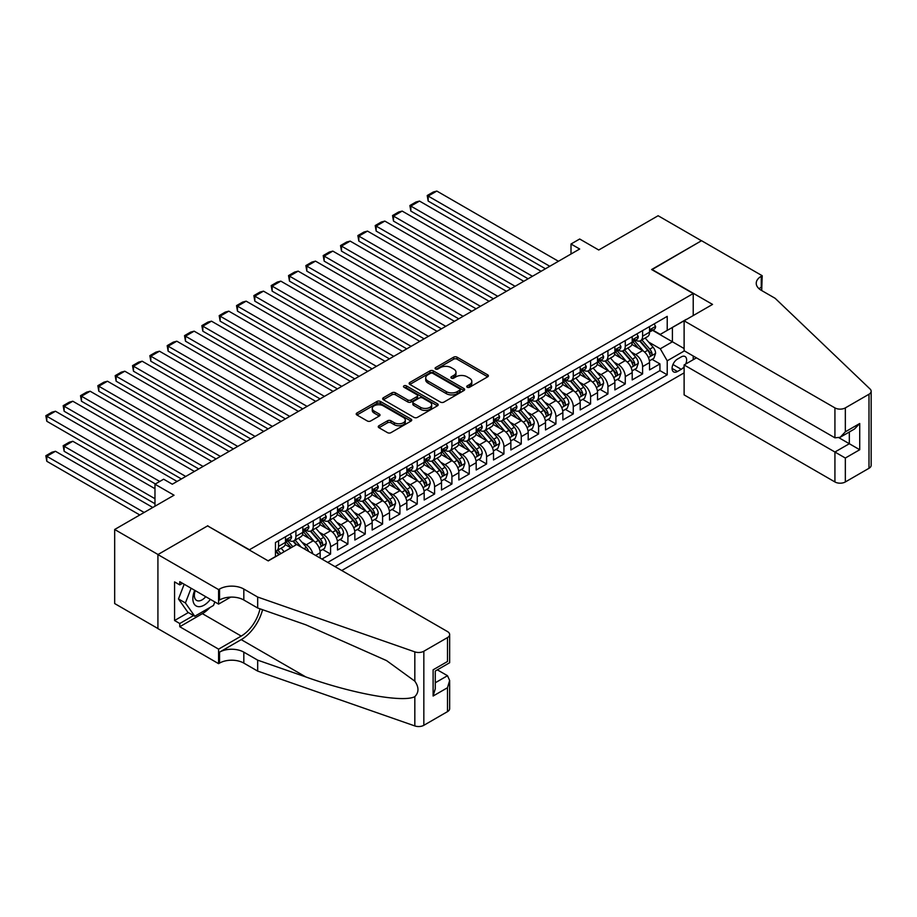 <?xml version="1.0" encoding="UTF-8"?>
<svg xmlns="http://www.w3.org/2000/svg" width="917" height="917" viewBox="0 0 917 917"><rect width="100%" height="100%" fill="white"/><g stroke="black" fill="none" stroke-linecap="round" stroke-linejoin="round"><path stroke-width="1.38" d="M467.223 387.249A1.685 0.974 0 0 0 469.607 387.249L487.684 376.818A2.407 1.387 0 0 0 488.383 375.832A2.407 1.387 0 0 0 487.684 374.847L457.056 357.172A2.407 1.387 0 0 0 453.651 357.172L435.575 367.602A1.685 0.974 0 0 0 435.082 368.29A1.685 0.974 0 0 0 435.575 368.978A1.685 0.974 0 0 0 437.959 368.978L440.298 367.637A7.703 4.447 0 0 1 451.187 367.637L453.743 369.104A7.703 4.447 0 0 1 455.99 372.245A7.703 4.447 0 0 1 453.743 375.397L451.393 376.738A1.685 0.974 0 0 0 450.9 377.426A1.685 0.974 0 0 0 451.393 378.113A1.685 0.974 0 0 0 453.777 378.113L456.116 376.772A7.703 4.447 0 0 1 467.005 376.772L469.561 378.24A7.703 4.447 0 0 1 471.819 381.38A7.703 4.447 0 0 1 469.561 384.532L467.223 385.874A1.685 0.974 0 0 0 466.73 386.561A1.685 0.974 0 0 0 467.223 387.249L467.223 385.874M378.95 425.74A2.407 1.387 0 0 0 378.251 426.726A2.407 1.387 0 0 0 378.95 427.7L387.547 432.664A2.407 1.387 0 0 0 390.951 432.664L411.034 421.075A2.407 1.387 0 0 0 411.733 420.089A2.407 1.387 0 0 0 411.034 419.103L380.406 401.428A2.407 1.387 0 0 0 377.002 401.428L356.919 413.017A2.407 1.387 0 0 0 356.22 414.003A2.407 1.387 0 0 0 356.919 414.977L367.304 420.972A2.407 1.387 0 0 0 370.709 420.972L379.294 416.009A2.407 1.387 0 0 0 380.005 415.034A2.407 1.387 0 0 0 379.294 414.048L374.147 411.08A6.442 3.714 0 0 1 372.268 408.455A6.442 3.714 0 0 1 376.234 405.016A6.442 3.714 0 0 1 383.249 405.818L403.411 417.464A6.442 3.714 0 0 1 405.303 420.089A6.442 3.714 0 0 1 401.325 423.528A6.442 3.714 0 0 1 394.31 422.714L390.951 420.777A2.407 1.387 0 0 0 387.547 420.777L378.95 425.74L378.95 427.7M207.85 526.037L249.447 549.753L693.218 293.543L651.62 269.529L701.459 240.758L658.119 215.736L598.744 250.009L579.682 239.005L571.004 244.014L579.682 249.011L172.304 484.21L163.639 479.201L154.973 484.21L154.973 506.218M207.85 525.739L158.011 554.51L114.671 529.487L174.047 495.214L154.973 484.21M440.469 402.116A2.407 1.387 0 0 0 443.874 402.116L463.945 390.516A2.407 1.387 0 0 0 464.655 389.542A2.407 1.387 0 0 0 463.945 388.556L433.317 370.869A2.407 1.387 0 0 0 429.913 370.869L409.842 382.469A2.407 1.387 0 0 0 409.131 383.444A2.407 1.387 0 0 0 409.842 384.429L440.469 402.116M404.638 387.616A1.685 0.974 0 0 1 406.346 387.857L406.346 385.851L437.489 403.835A2.407 1.387 0 0 1 438.188 404.81A2.407 1.387 0 0 1 437.489 405.795L417.407 417.384A2.407 1.387 0 0 1 414.003 417.384L383.375 399.709L383.375 397.737A2.407 1.387 0 0 0 382.676 398.723A2.407 1.387 0 0 0 383.375 399.709M383.375 397.737L391.972 392.785A2.407 1.387 0 0 1 395.376 392.785L407.801 399.95A2.407 1.387 0 0 0 411.194 399.95L416.903 396.66A2.407 1.387 0 0 0 417.602 395.674A2.407 1.387 0 0 0 416.903 394.7L403.973 387.226A1.685 0.974 0 0 1 403.48 386.538A1.685 0.974 0 0 1 404.512 385.644A1.685 0.974 0 0 1 406.346 385.851M157.919 628.523L114.671 603.558L114.671 529.487M321.913 559.072L330.578 554.063L322.692 549.512M319.288 532.238L323.644 534.749A9.8 5.662 60 0 1 330.578 546.761L337.513 542.749L337.513 550.062L347.91 544.056L340.024 539.505M336.619 522.231L340.975 524.742A9.8 5.662 60 0 1 347.91 536.743L354.845 532.743L354.845 540.056L365.241 534.049L357.355 529.487M353.962 512.213L358.306 514.735A9.8 5.662 60 0 1 365.241 526.736L372.176 522.736L372.176 530.037L382.584 524.043L374.698 519.481M371.293 502.207L375.649 504.717A9.8 5.662 60 0 1 382.584 516.73L389.519 512.729L389.519 520.031L399.915 514.024L392.029 509.474M388.625 492.2L392.98 494.71A9.8 5.662 60 0 1 399.915 506.723L406.85 502.722L406.85 510.024L417.246 504.018L409.36 499.467M405.967 482.193L410.312 484.703A9.8 5.662 60 0 1 417.246 496.716L424.181 492.716L424.181 500.017L434.589 494.011L426.692 489.46M423.299 472.186L427.654 474.697A9.8 5.662 60 0 1 434.589 486.709L441.513 482.709L441.513 490.01L451.921 484.004L444.034 479.453M440.63 462.179L444.986 464.69A9.8 5.662 60 0 1 451.921 476.702L458.855 472.691L458.855 480.004L469.252 473.997L461.366 469.447M457.973 452.173L462.317 454.683A9.8 5.662 60 0 1 469.252 466.696L476.187 462.684L476.187 469.997L486.583 463.991L478.697 459.44M475.304 442.166L479.66 444.676A9.8 5.662 60 0 1 486.583 456.677L493.518 452.677L493.518 459.99L503.926 453.984L496.04 449.422M492.635 432.148L496.991 434.669A9.8 5.662 60 0 1 503.926 446.671L510.861 442.67L510.861 449.972L521.257 443.977L513.371 439.415M509.967 422.141L514.322 424.651A9.8 5.662 60 0 1 521.257 436.664L528.192 432.664L528.192 439.965L538.588 433.97L530.702 429.408M527.309 412.134L531.665 414.644A9.8 5.662 60 0 1 538.588 426.657L545.523 422.657L545.523 429.958L555.931 423.952L548.045 419.401M544.641 402.127L548.996 404.638A9.8 5.662 60 0 1 555.931 416.65L562.866 412.65L562.866 419.952L573.263 413.945L565.376 409.395M561.972 392.121L566.328 394.631A9.8 5.662 60 0 1 573.263 406.644L580.197 402.643L580.197 409.945L590.594 403.938L582.708 399.388M579.315 382.114L583.659 384.624A9.8 5.662 60 0 1 590.594 396.637L597.529 392.625L597.529 399.938L607.937 393.932L600.05 389.381M596.646 372.107L601.002 374.617A9.8 5.662 60 0 1 607.937 386.63L614.871 382.618L614.871 389.931L625.268 383.925L617.382 379.374M613.977 362.1L618.333 364.611A9.8 5.662 60 0 1 625.268 376.612L632.203 372.611L632.203 379.925L642.599 373.918L642.599 366.605A9.8 5.662 -120 0 0 635.664 354.604L631.32 352.082M634.713 369.356L642.599 373.918M290.872 547.862L285.187 544.572M320.171 558.063L320.171 552.756A9.8 5.662 -120 0 0 313.236 540.755L302.518 534.565M312.835 553.822A9.8 5.662 60 0 0 306.301 544.755L301.957 542.245M337.513 542.749A9.8 5.662 -120 0 0 330.578 530.748L319.85 524.558M354.845 532.743A9.8 5.662 -120 0 0 347.91 520.73L337.192 514.552M372.176 522.736A9.8 5.662 -120 0 0 365.241 510.723L354.524 504.533M389.519 512.729A9.8 5.662 -120 0 0 382.584 500.716L371.855 494.527M406.85 502.722A9.8 5.662 -120 0 0 399.915 490.71L389.198 484.52M424.181 492.716A9.8 5.662 -120 0 0 417.246 480.703L406.529 474.513M441.513 482.709A9.8 5.662 -120 0 0 434.589 470.696L423.86 464.506M458.855 472.691A9.8 5.662 -120 0 0 451.921 460.689L441.203 454.5M476.187 462.684A9.8 5.662 -120 0 0 469.252 450.683L458.534 444.493M493.518 452.677A9.8 5.662 -120 0 0 486.583 440.664L475.866 434.486M510.861 442.67A9.8 5.662 -120 0 0 503.926 430.658L493.208 424.468M528.192 432.664A9.8 5.662 -120 0 0 521.257 420.651L510.54 414.461M545.523 422.657A9.8 5.662 -120 0 0 538.588 410.644L527.871 404.454M562.866 412.65A9.8 5.662 -120 0 0 555.931 400.637L545.202 394.448M580.197 402.643A9.8 5.662 -120 0 0 573.263 390.631L562.545 384.441M597.529 392.625A9.8 5.662 -120 0 0 590.594 380.624L579.876 374.434M614.871 382.618A9.8 5.662 -120 0 0 607.937 370.617L597.208 364.427M632.203 372.611A9.8 5.662 -120 0 0 625.268 360.599L614.55 354.421M685.698 364.049A7.6 4.39 120 0 0 685.056 356.53A7.6 4.39 120 0 0 681.262 356.896L677.445 359.109A7.6 4.39 120 0 0 672.482 365.803A7.6 4.39 120 0 0 673.651 371.889A7.6 4.39 120 0 0 677.445 371.511L681.262 369.31A7.6 4.39 120 0 0 684.116 366.708M341.754 570.523L684.116 372.864M693.218 293.543L693.218 315.563M693.218 356.002L693.218 359.705M334.992 566.626L667.221 374.812L667.221 360.805L660.286 348.792L648.651 342.075M268.085 560.814L275.455 556.562L275.455 542.555L667.221 316.365L667.221 330.384L686.283 319.575M684.38 350.902L667.221 360.805M288.878 540.296L288.97 540.354A9.8 5.662 60 0 0 293.876 540.835L300.81 536.835A9.8 5.662 -120 0 0 302.839 532.341L302.839 526.736M306.221 530.29L306.301 530.347A9.8 5.662 60 0 0 311.207 530.828L318.142 526.828A9.8 5.662 -120 0 0 320.171 522.335L320.171 516.73M323.552 520.283L323.644 520.34A9.8 5.662 60 0 0 328.55 520.822L335.473 516.821A9.8 5.662 -120 0 0 337.513 512.328L337.513 506.723M340.883 510.276L340.975 510.322A9.8 5.662 60 0 0 345.881 510.815L352.816 506.814A9.8 5.662 -120 0 0 354.845 502.321L354.845 496.716M358.215 500.269L358.306 500.315A9.8 5.662 60 0 0 363.212 500.808L370.147 496.796A9.8 5.662 -120 0 0 372.176 492.314L372.176 486.709M375.557 490.263L375.649 490.308A9.8 5.662 60 0 0 380.544 490.801L387.478 486.789A9.8 5.662 -120 0 0 389.519 482.308L389.519 476.702M392.889 480.244L392.98 480.302A9.8 5.662 60 0 0 397.886 480.783L404.821 476.783A9.8 5.662 -120 0 0 406.85 472.301L406.85 466.696M410.22 470.238L410.312 470.295A9.8 5.662 60 0 0 415.218 470.776L422.152 466.776A9.8 5.662 -120 0 0 424.181 462.283L424.181 456.677M427.563 460.231L427.654 460.288A9.8 5.662 60 0 0 432.549 460.77L439.484 456.769A9.8 5.662 -120 0 0 441.513 452.276L441.513 446.671M444.894 450.224L444.986 450.281A9.8 5.662 60 0 0 449.892 450.763L456.826 446.762A9.8 5.662 -120 0 0 458.855 442.269L458.855 436.664M462.225 440.217L462.317 440.275A9.8 5.662 60 0 0 467.223 440.756L474.158 436.756A9.8 5.662 -120 0 0 476.187 432.262L476.187 426.657M479.568 430.211L479.66 430.256A9.8 5.662 60 0 0 484.554 430.749L491.489 426.749A9.8 5.662 -120 0 0 493.518 422.256L493.518 416.65M496.899 420.204L496.991 420.25A9.8 5.662 60 0 0 501.897 420.743L508.832 416.731A9.8 5.662 -120 0 0 510.861 412.249L510.861 406.644M514.231 410.197L514.322 410.243A9.8 5.662 60 0 0 519.228 410.736L526.163 406.724A9.8 5.662 -120 0 0 528.192 402.242L528.192 396.637M531.573 400.179L531.665 400.236A9.8 5.662 60 0 0 536.56 400.718L543.494 396.717A9.8 5.662 -120 0 0 545.523 392.235L545.523 386.63M548.905 390.172L548.996 390.229A9.8 5.662 60 0 0 553.902 390.711L560.826 386.71A9.8 5.662 -120 0 0 562.866 382.217L562.866 376.612M566.236 380.165L566.328 380.223A9.8 5.662 60 0 0 571.234 380.704L578.168 376.704A9.8 5.662 -120 0 0 580.197 372.21L580.197 366.605M583.579 370.159L583.659 370.216A9.8 5.662 60 0 0 588.565 370.697L595.5 366.697A9.8 5.662 -120 0 0 597.529 362.204L597.529 356.598M600.91 360.152L601.002 360.209A9.8 5.662 60 0 0 605.896 360.69L612.831 356.69A9.8 5.662 -120 0 0 614.871 352.197L614.871 346.592M618.241 350.145L618.333 350.191A9.8 5.662 60 0 0 623.239 350.684L630.174 346.683A9.8 5.662 -120 0 0 632.203 342.19L632.203 336.585M327.713 562.419L659.942 370.617L659.942 363.911L649.534 369.918L649.534 362.605A9.8 5.662 -120 0 0 642.599 350.592L631.882 344.402M635.573 340.138L635.664 340.184A9.8 5.662 -120 0 0 640.57 340.677A9.8 5.662 -120 0 0 642.599 336.184L642.599 330.578M640.57 340.677L647.505 336.665A9.8 5.662 -120 0 0 649.534 332.183L649.534 326.578M278.573 540.755L278.573 546.36A9.8 5.662 60 0 1 276.544 550.842A9.8 5.662 60 0 1 275.455 551.243M276.544 550.842L283.479 546.841A9.8 5.662 -120 0 0 285.508 542.348L285.508 536.743M295.904 530.748L295.904 536.353A9.8 5.662 60 0 1 293.876 540.835M313.236 520.73L313.236 526.335A9.8 5.662 60 0 1 311.207 530.828M330.578 510.723L330.578 516.328A9.8 5.662 60 0 1 328.55 520.822M347.91 500.716L347.91 506.322A9.8 5.662 60 0 1 345.881 510.815M365.241 490.71L365.241 496.315A9.8 5.662 60 0 1 363.212 500.808M382.584 480.703L382.584 486.308A9.8 5.662 60 0 1 380.544 490.801M399.915 470.696L399.915 476.301A9.8 5.662 60 0 1 397.886 480.783M417.246 460.689L417.246 466.295A9.8 5.662 60 0 1 415.218 470.776M434.589 450.683L434.589 456.288A9.8 5.662 60 0 1 432.549 460.77M451.921 440.664L451.921 446.27A9.8 5.662 60 0 1 449.892 450.763M469.252 430.658L469.252 436.263A9.8 5.662 60 0 1 467.223 440.756M486.583 420.651L486.583 426.256A9.8 5.662 60 0 1 484.554 430.749M503.926 410.644L503.926 416.249A9.8 5.662 60 0 1 501.897 420.743M521.257 400.637L521.257 406.242A9.8 5.662 60 0 1 519.228 410.736M538.588 390.631L538.588 396.236A9.8 5.662 60 0 1 536.56 400.718M555.931 380.624L555.931 386.229A9.8 5.662 60 0 1 553.902 390.711M573.263 370.617L573.263 376.222A9.8 5.662 60 0 1 571.234 380.704M590.594 360.599L590.594 366.204A9.8 5.662 60 0 1 588.565 370.697M607.937 350.592L607.937 356.197A9.8 5.662 60 0 1 605.896 360.69M625.268 340.585L625.268 346.19A9.8 5.662 60 0 1 623.239 350.684M625.268 376.612L625.268 383.925M607.937 386.63L607.937 393.932M590.594 396.637L590.594 403.938M573.263 406.644L573.263 413.945M555.931 416.65L555.931 423.952M538.588 426.657L538.588 433.97M521.257 436.664L521.257 443.977M503.926 446.671L503.926 453.984M486.583 456.677L486.583 463.991M469.252 466.696L469.252 473.997M451.921 476.702L451.921 484.004M434.589 486.709L434.589 494.011M417.246 496.716L417.246 504.018M399.915 506.723L399.915 514.024M382.584 516.73L382.584 524.043M365.241 526.736L365.241 534.049M347.91 536.743L347.91 544.056M330.578 546.761L330.578 554.063M660.286 348.792L672.413 341.789L672.413 327.38L686.283 319.368M652.56 330.326L684.116 348.54M652.915 330.131L660.286 334.384L667.221 330.384M571.004 244.014L571.004 254.02M652.044 359.349L659.942 363.911M659.942 370.617L667.221 374.812M467.899 387.49L469.561 386.527A7.703 4.447 0 0 0 471.819 383.386L471.819 381.38M455.99 372.245L455.99 374.251A7.703 4.447 0 0 1 453.743 377.391L452.07 378.354M487.684 374.847L487.684 376.818L457.056 359.166A2.407 1.387 0 0 0 453.651 359.166L436.251 369.219M463.91 390.539L433.317 372.875A2.407 1.387 0 0 0 429.913 372.875L409.865 384.452L409.842 382.469M459.692 390.229A1.685 0.974 0 0 0 460.185 389.542A1.685 0.974 0 0 0 459.692 388.854L432.813 373.334A1.685 0.974 0 0 0 430.428 373.334L427.964 374.755A7.703 4.447 0 0 0 425.706 377.896A7.703 4.447 0 0 0 427.964 381.036L446.338 391.651A7.703 4.447 0 0 0 457.228 391.651L459.692 390.229L459.692 392.224A1.685 0.974 0 0 0 460.185 391.536L460.185 389.542M425.706 377.896L425.706 379.902A7.703 4.447 0 0 0 427.964 383.042L427.964 381.036M459.692 392.224L457.228 393.657A7.703 4.447 0 0 1 446.338 393.657L427.964 383.042M383.409 399.72L391.972 394.78L391.972 392.785M417.602 395.674L417.602 397.68A2.407 1.387 0 0 1 416.903 398.666L411.194 401.955A2.407 1.387 0 0 1 407.801 401.955L395.376 394.78A2.407 1.387 0 0 0 391.972 394.78M406.346 387.857L437.455 405.818M420.685 407.389A6.442 3.714 0 0 0 427.7 408.203A6.442 3.714 0 0 0 431.678 404.764A6.442 3.714 0 0 0 429.786 402.139L422.68 398.035A2.407 1.387 0 0 0 419.287 398.035L413.578 401.325A2.407 1.387 0 0 0 412.879 402.311A2.407 1.387 0 0 0 413.578 403.297L420.685 407.389L420.685 409.395A6.442 3.714 0 0 0 427.7 410.197A6.442 3.714 0 0 0 431.678 406.77L431.678 404.764M412.879 402.311L412.879 404.305A2.407 1.387 0 0 0 413.578 405.291L413.578 403.297M420.685 409.395L413.578 405.291M405.303 420.089L405.303 422.095A6.442 3.714 0 0 1 401.325 425.522A6.442 3.714 0 0 1 394.31 424.72L390.951 422.783A2.407 1.387 0 0 0 387.547 422.783L378.985 427.723M372.268 408.455L372.268 410.449A6.442 3.714 0 0 0 374.147 413.074L374.147 411.08M379.26 416.031L374.147 413.074M410.999 421.086L380.406 403.423A2.407 1.387 0 0 0 377.002 403.423L356.954 415L356.919 413.017M649.385 360.885L653.867 358.306L655.598 353.297A6.499 3.748 -120 0 0 653.076 347.199L645.155 338.029M643.562 351.234L634.518 340.746M428.17 241.102L510.769 288.798L393.496 221.089L392.545 215.541L398.62 212.033L402.173 211.082L393.496 216.091L393.496 221.089M638.415 348.173L633.166 342.098A15.566 8.987 -120 0 0 632.673 341.548M639.688 341.021L647.7 350.305A6.499 3.748 60 0 1 650.015 354.776C650.99 356.083 651.689 355.681 652.09 353.572A6.499 3.748 -120 0 0 649.775 349.102L641.854 339.932M640.158 340.872L648.766 350.844A3.313 1.914 60 0 1 649.603 352.139L652.09 353.572M650.015 354.776L650.485 355.544M549.776 266.274L428.17 196.066L428.17 201.075L545.443 268.784M654.13 323.919L655.598 326.475A6.499 3.748 60 0 1 654.257 329.352L650.967 331.255A6.499 3.748 -120 0 0 652.09 329.753L651.964 329.18M558.442 261.276L436.836 191.068L428.17 196.066L427.219 195.516L433.282 192.02L436.836 191.068M649.752 331.553L649.775 331.553A6.499 3.748 -120 0 0 650.967 331.255M651.253 329.272L652.09 329.753C651.689 328.779 650.99 329.18 650.015 330.957A6.499 3.748 60 0 1 649.534 331.885M428.17 201.075L427.219 195.516M194.748 590.33A15.933 9.204 120 0 0 198.485 606.664A15.933 9.204 120 0 0 210.371 599.351M195.275 590.64A10.912 6.293 120 0 0 196.616 600.406A10.912 6.293 120 0 0 198.21 600.899A10.912 6.293 120 0 0 205.729 596.68M214.842 601.942L213.478 605.461L194.759 616.258L187.825 612.258L178.471 598.95L184.179 584.232M194.759 616.258L185.406 602.95L191.114 588.233M178.471 598.95L185.406 602.95M696.427 357.848L684.116 364.955L684.116 394.883L834.928 481.952L834.928 452.024L849.325 443.725L849.325 431.999M684.116 364.955L845.336 458.03L845.336 481.952L868.995 468.289L868.995 394.23A7.359 4.241 0 0 0 871.15 391.227A7.359 4.241 0 0 0 870.095 389.037L775.129 298.3L761.259 290.299A17.159 9.904 180 0 1 756.238 283.296A17.159 9.904 180 0 1 761.259 276.281L762.21 275.73L701.539 240.701L651.872 269.678M651.872 269.38L712.543 304.41L684.116 320.824L834.928 407.893A7.359 4.241 0 0 0 845.336 407.893L868.995 394.23M762.21 275.73L761.695 290.551M684.116 320.824L684.116 350.741L834.928 437.822L834.928 407.893M871.15 391.227L871.15 465.286A7.359 4.241 180 0 1 868.995 468.289M845.336 481.952A7.359 4.241 180 0 1 834.928 481.952M759.093 288.775A17.159 9.904 180 0 1 761.259 287.239L761.259 276.281M839.089 437.822L859.722 449.731L845.336 458.03M845.336 407.893L845.336 431.815L840.132 437.306L834.928 437.822M845.336 431.815L859.722 423.505L854.518 428.996L840.132 437.306M296.684 544.503L447.496 631.572A7.359 4.241 -0 0 1 449.651 634.575A7.359 4.241 -0 0 1 447.496 637.579L423.837 651.242L423.837 725.301A7.359 4.241 180 0 1 414.828 725.932L257.677 671.106L243.819 663.106A17.159 9.904 -0 0 0 219.541 663.106L218.59 663.656L157.919 628.626L157.919 554.567L207.586 525.888L268.257 560.917L296.684 544.503M257.677 671.106L257.677 660.148L305.865 676.964C351.922 693.561 403.377 702.858 414.828 696.645C419.012 692.369 419.012 687.211 414.828 681.159L386.561 660.607L305.865 624.821L257.677 608.005L243.819 600.005A17.159 9.904 -0 0 0 219.541 600.005L219.541 589.035L218.59 589.597L157.919 554.567M257.677 608.005L257.677 597.047L243.819 589.035A17.159 9.904 -0 0 0 219.541 589.035M305.865 676.964L241.217 639.63L219.541 652.147A17.159 9.904 -0 0 1 243.819 652.147L257.677 660.148M447.496 711.638L447.496 687.727L449.651 680.471L449.651 708.635A7.359 4.241 180 0 1 447.496 711.638L423.837 725.301M414.828 681.159L414.828 651.872L257.677 597.047M210.027 607.444A27.579 15.921 -60 0 1 202.382 613.656L179.766 626.724L179.766 623.514L193.544 615.559M182.54 583.281L179.766 584.886L174.562 581.882L174.562 620.522L179.766 623.514M179.766 584.886L179.766 581.687L218.59 604.108L218.59 589.597M218.59 663.656L218.59 649.144L241.217 636.077A27.579 15.921 120 0 0 259.992 608.808M179.766 626.724L218.59 649.144M437.34 669.846L447.496 675.714L449.651 680.471M241.217 639.63A31.935 18.432 120 0 0 262.571 609.713M230.694 597.116L218.59 604.108M414.828 651.872A7.359 4.241 -0 0 0 423.837 651.242M174.562 620.522L188.34 612.556M447.496 687.727L433.111 696.026L435.266 688.782L435.266 671.049L449.651 662.739L449.651 634.575M433.111 696.026L433.111 669.811C435.919 671.427 435.919 671.427 433.111 669.811L447.496 661.501C450.304 663.117 450.304 663.117 447.496 661.501L447.496 637.579M632.054 370.892L636.536 368.313L638.266 363.304A6.499 3.748 -120 0 0 635.733 357.206L627.813 348.036M626.231 361.241L617.175 350.752M410.839 251.12L493.438 298.804L376.165 231.095L375.213 225.548L381.277 222.04L384.831 221.089L376.165 226.098L376.165 231.095M621.084 358.192L615.823 352.105A15.566 8.987 -120 0 0 615.341 351.566M622.356 351.039L630.369 360.312A6.499 3.748 60 0 1 632.684 364.783C633.658 366.089 634.346 365.688 634.759 363.579A6.499 3.748 -120 0 0 632.443 359.109L624.523 349.939M622.826 350.879L631.435 360.851A3.313 1.914 60 0 1 632.272 362.146L634.759 363.579M632.684 364.783L633.154 365.551M614.722 380.91L619.204 378.32L620.935 373.311A6.499 3.748 -120 0 0 618.402 367.213L610.481 358.043M608.899 371.247L599.844 360.771M393.496 261.127L476.095 308.811L358.834 241.102L357.882 235.554L363.946 232.047L367.499 231.095L358.834 236.105L358.834 241.102M603.741 368.198L598.492 362.112A15.566 8.987 -120 0 0 598.01 361.573M605.014 361.046L613.026 370.319A6.499 3.748 60 0 1 615.341 374.789C616.327 376.096 617.015 375.695 617.428 373.586A6.499 3.748 -120 0 0 615.112 369.115L607.192 359.945M605.495 360.885L614.092 370.858A3.313 1.914 60 0 1 614.929 372.153L617.428 373.586M615.341 374.789L615.823 375.557M597.391 390.917L601.861 388.327L603.604 383.317A6.499 3.748 -120 0 0 601.071 377.219L593.15 368.049M591.557 381.254L582.513 370.777M376.165 271.134L458.764 318.818L341.491 251.109L340.539 245.561L346.615 242.054L350.168 241.102L341.491 246.111L341.491 251.109M586.41 378.205L581.16 372.119A15.566 8.987 -120 0 0 580.679 371.58M587.682 371.053L595.695 380.326A6.499 3.748 60 0 1 598.01 384.796C598.984 386.103 599.684 385.702 600.096 383.604A6.499 3.748 -120 0 0 597.769 379.122L589.86 369.952M588.152 370.904L596.761 380.864A3.313 1.914 60 0 1 597.597 382.16L600.096 383.604M598.01 384.796L598.48 385.576M580.048 400.924L584.53 398.333L586.261 393.336A6.499 3.748 -120 0 0 583.739 387.226L575.819 378.056M574.225 391.261L565.17 380.784M358.834 281.141L441.432 328.825L324.16 261.127L323.208 255.568L329.272 252.06L332.825 251.109L324.16 256.118L324.16 261.127M569.079 388.212L563.817 382.125A15.566 8.987 -120 0 0 563.336 381.587M570.351 381.059L578.363 390.333A6.499 3.748 60 0 1 580.679 394.814C581.653 396.11 582.341 395.72 582.753 393.611A6.499 3.748 -120 0 0 580.438 389.129L572.517 379.959M570.821 380.91L579.429 390.871A3.313 1.914 60 0 1 580.266 392.167L582.753 393.611M580.679 394.814L581.149 395.582M532.445 276.281L410.839 206.073L410.839 211.082L528.1 278.791M636.799 333.937L638.266 336.482A6.499 3.748 60 0 1 636.925 339.359L633.624 341.262A6.499 3.748 -120 0 0 634.759 339.76L634.621 339.187M541.11 271.283L419.505 201.075L410.839 206.073L409.888 205.523L415.951 202.027L419.505 201.075M632.421 341.56L632.443 341.56A6.499 3.748 -120 0 0 633.624 341.262M633.922 339.279L634.759 339.76C634.358 338.786 633.658 339.187 632.684 340.964A6.499 3.748 60 0 1 632.203 341.892M410.839 211.082L409.888 205.523M515.102 286.287L392.545 215.541M619.456 343.944L620.935 346.488A6.499 3.748 60 0 1 619.594 349.366L616.293 351.268A6.499 3.748 -120 0 0 617.428 349.767L617.29 349.194M523.767 281.29L402.173 211.082M615.089 351.578L615.112 351.578A6.499 3.748 -120 0 0 616.293 351.268M616.591 349.285L617.428 349.767C617.015 348.792 616.327 349.194 615.341 350.97A6.499 3.748 60 0 1 614.871 351.899M497.771 296.306L375.213 225.548M602.125 353.951L603.604 356.495A6.499 3.748 60 0 1 602.251 359.372L598.961 361.275A6.499 3.748 -120 0 0 600.096 359.785L599.959 359.2M506.436 291.297L384.831 221.089M597.746 361.585L597.769 361.585A6.499 3.748 -120 0 0 598.961 361.275M599.248 359.292L600.096 359.785C599.684 358.799 598.984 359.2 598.01 360.977A6.499 3.748 60 0 1 597.529 361.906M480.439 306.312L357.882 235.554M584.794 363.957L586.261 366.513A6.499 3.748 60 0 1 584.92 369.379L581.63 371.282A6.499 3.748 -120 0 0 582.753 369.792L582.616 369.207M489.105 301.303L367.499 231.095M580.415 371.591L580.438 371.591A6.499 3.748 -120 0 0 581.63 371.282M581.917 369.299L582.753 369.792C582.352 368.806 581.653 369.207 580.679 370.984A6.499 3.748 60 0 1 580.197 371.912M562.717 410.931L567.199 408.34L568.93 403.342A6.499 3.748 -120 0 0 566.397 397.244L558.476 388.074M556.894 401.268L547.839 390.791M341.491 291.147L424.101 338.832L306.828 271.134L305.877 265.575L311.94 262.079L315.494 261.127L306.828 266.125L306.828 271.134M551.736 398.219L546.486 392.132A15.566 8.987 -120 0 0 546.005 391.593M553.008 391.066L561.021 400.339A6.499 3.748 60 0 1 563.336 404.821C564.322 406.128 565.01 405.727 565.422 403.618A6.499 3.748 -120 0 0 563.107 399.136L555.186 389.966M553.49 390.917L562.098 400.878A3.313 1.914 60 0 1 562.923 402.173L565.422 403.618M563.336 404.821L563.817 405.589M463.096 316.319L340.539 245.561M567.451 373.964L568.93 376.52A6.499 3.748 60 0 1 567.589 379.386L564.287 381.289A6.499 3.748 -120 0 0 565.422 379.798L565.285 379.225M471.762 311.31L350.168 241.102M563.084 381.598L563.107 381.598A6.499 3.748 -120 0 0 564.287 381.289M564.585 379.317L565.422 379.798C565.01 378.813 564.322 379.214 563.336 381.002A6.499 3.748 60 0 1 562.866 381.919M545.386 420.937L549.856 418.347L551.598 413.349A6.499 3.748 -120 0 0 549.065 407.251L541.145 398.081M539.551 411.274L530.507 400.798M324.16 301.154L406.758 348.85L289.497 281.141L288.534 275.581L294.609 272.085L298.163 271.134L289.497 276.132L289.497 281.141M534.405 408.225L529.155 402.139A15.566 8.987 -120 0 0 528.673 401.6M535.677 401.073L543.689 410.346A6.499 3.748 60 0 1 546.005 414.828C546.979 416.135 547.678 415.733 548.091 413.624A6.499 3.748 -120 0 0 545.775 409.154L537.855 399.984M536.147 400.924L544.755 410.885A3.313 1.914 60 0 1 545.592 412.18L548.091 413.624M546.005 414.828L546.475 415.596M445.765 326.326L323.208 255.568M550.12 383.971L551.598 386.527A6.499 3.748 60 0 1 550.246 389.404L546.956 391.295A6.499 3.748 -120 0 0 548.091 389.805L547.953 389.232M454.431 321.317L332.825 251.109M545.741 391.605L545.775 391.605A6.499 3.748 -120 0 0 546.956 391.295M547.243 389.324L548.091 389.805C547.678 388.831 546.979 389.221 546.005 391.009A6.499 3.748 60 0 1 545.523 391.926M528.043 430.944L532.525 428.365L534.256 423.356A6.499 3.748 -120 0 0 531.734 417.258L523.813 408.088M522.22 421.293L513.165 410.805M306.828 311.161L389.427 358.856L272.154 291.147L271.203 285.588L277.266 282.092L280.82 281.141L272.154 286.138L272.154 291.147M517.073 418.232L511.812 412.157A15.566 8.987 -120 0 0 511.331 411.607M518.346 411.08L526.358 420.353A6.499 3.748 60 0 1 528.673 424.835C529.648 426.141 530.335 425.74 530.748 423.631A6.499 3.748 -120 0 0 528.433 419.161L520.512 409.991M518.816 410.931L527.424 420.903A3.313 1.914 60 0 1 528.261 422.187L530.748 423.631M528.673 424.835L529.143 425.603M428.434 336.333L305.877 265.575M532.788 393.978L534.256 396.534A6.499 3.748 60 0 1 532.915 399.411L529.625 401.314A6.499 3.748 -120 0 0 530.748 399.812L530.611 399.239M437.1 331.335L315.494 261.127M528.41 401.612L528.433 401.612A6.499 3.748 -120 0 0 529.625 401.314M529.911 399.331L530.748 399.812C530.347 398.838 529.648 399.239 528.673 401.016A6.499 3.748 60 0 1 528.192 401.933M510.712 440.951L515.194 438.372L516.924 433.363A6.499 3.748 -120 0 0 514.391 427.265L506.471 418.095M504.889 431.299L495.833 420.811M289.497 321.168L372.096 368.863L254.823 301.154L253.871 295.606L259.935 292.099L263.488 291.147L254.823 296.157L254.823 301.154M499.731 428.239L494.481 422.164A15.566 8.987 -120 0 0 493.999 421.614M501.014 421.086L509.015 430.371A6.499 3.748 60 0 1 511.342 434.841C512.316 436.148 513.004 435.747 513.417 433.638A6.499 3.748 -120 0 0 511.101 429.167L503.181 419.997M501.484 420.937L510.093 430.91A3.313 1.914 60 0 1 510.918 432.205L513.417 433.638M511.342 434.841L511.812 435.609M411.091 346.339L288.534 275.581M515.446 403.984L516.924 406.54A6.499 3.748 60 0 1 515.583 409.418L512.282 411.32A6.499 3.748 -120 0 0 513.417 409.819L513.279 409.246M419.768 341.342L298.163 271.134M511.078 411.618L511.101 411.618A6.499 3.748 -120 0 0 512.282 411.32M512.58 409.337L513.417 409.819C513.004 408.844 512.316 409.246 511.342 411.022A6.499 3.748 60 0 1 510.861 411.951M493.38 450.958L497.851 448.379L499.593 443.37A6.499 3.748 -120 0 0 497.06 437.271L489.139 428.101M487.557 441.306L478.502 430.818M272.154 331.186L354.753 378.87L237.492 311.161L236.529 305.613L242.604 302.106L246.157 301.154L237.492 306.163L237.492 311.161M482.399 438.257L477.149 432.171A15.566 8.987 -120 0 0 476.668 431.632M483.672 431.105L491.684 440.378A6.499 3.748 60 0 1 493.999 444.848C494.974 446.155 495.673 445.754 496.086 443.645A6.499 3.748 -120 0 0 493.77 439.174L485.85 430.004M484.142 430.944L492.75 440.917A3.313 1.914 60 0 1 493.587 442.212L496.086 443.645M493.999 444.848L494.469 445.616M393.76 356.346L271.203 285.588M498.114 414.003L499.593 416.547A6.499 3.748 60 0 1 498.24 419.424L494.951 421.327A6.499 3.748 -120 0 0 496.086 419.826L495.948 419.252M402.425 351.349L280.82 281.141M493.736 421.625L493.77 421.625A6.499 3.748 -120 0 0 494.951 421.327M495.249 419.344L496.086 419.826C495.673 418.851 494.985 419.252 493.999 421.029A6.499 3.748 60 0 1 493.518 421.958M476.038 460.976L480.519 458.385L482.25 453.376A6.499 3.748 -120 0 0 479.729 447.278L471.808 438.108M470.215 451.313L461.171 440.836M254.823 341.193L337.422 388.877L220.149 321.168L219.197 315.62L225.261 312.112L228.814 311.161L220.149 316.17L220.149 321.168M465.068 448.264L459.807 442.177A15.566 8.987 -120 0 0 459.325 441.639M466.34 441.111L474.353 450.385A6.499 3.748 60 0 1 476.668 454.855C477.642 456.162 478.342 455.76 478.743 453.651A6.499 3.748 -120 0 0 476.427 449.181L468.507 440.011M466.81 440.951L475.419 450.923A3.313 1.914 60 0 1 476.255 452.219L478.743 453.651M476.668 454.855L477.138 455.623M376.428 366.353L253.871 295.606M480.783 424.009L482.25 426.554A6.499 3.748 60 0 1 480.909 429.431L477.619 431.334A6.499 3.748 -120 0 0 478.743 429.832L478.605 429.259M385.094 361.355L263.488 291.147M476.404 431.643L476.427 431.643A6.499 3.748 -120 0 0 477.619 431.334M477.906 429.351L478.743 429.832C478.342 428.858 477.642 429.259 476.668 431.036A6.499 3.748 60 0 1 476.187 431.964M458.706 470.983L463.188 468.392L464.919 463.383A6.499 3.748 -120 0 0 462.386 457.285L454.465 448.115M452.883 461.32L443.828 450.843M237.492 351.2L320.09 398.884L202.817 331.175L201.866 325.627L207.93 322.119L211.483 321.168L202.817 326.177L202.817 331.175M447.737 458.271L442.475 452.184A15.566 8.987 -120 0 0 441.994 451.645M449.009 451.118L457.021 460.391A6.499 3.748 60 0 1 459.337 464.862C460.311 466.168 460.999 465.767 461.411 463.67A6.499 3.748 -120 0 0 459.096 459.188L451.175 450.018M449.479 450.969L458.087 460.93A3.313 1.914 60 0 1 458.913 462.225L461.411 463.67M459.337 464.862L459.807 465.641M359.086 376.371L236.529 305.613M463.452 434.016L464.919 436.561A6.499 3.748 60 0 1 463.578 439.438L460.277 441.341A6.499 3.748 -120 0 0 461.411 439.851L461.274 439.266M367.763 371.362L246.157 301.154M459.073 441.65L459.096 441.65A6.499 3.748 -120 0 0 460.277 441.341M460.575 439.358L461.411 439.851C460.999 438.865 460.311 439.266 459.337 441.043A6.499 3.748 60 0 1 458.855 441.971M441.375 480.989L445.857 478.399L447.588 473.401A6.499 3.748 -120 0 0 445.054 467.292L437.134 458.122M435.552 471.327L426.497 460.85M220.149 361.206L302.748 408.89L185.486 341.193L184.523 335.633L190.598 332.126L194.152 331.175L185.486 336.184L185.486 341.193M430.394 468.278L425.144 462.191A15.566 8.987 -120 0 0 424.663 461.652M431.666 461.125L439.679 470.398A6.499 3.748 60 0 1 441.994 474.88C442.968 476.175 443.668 475.785 444.08 473.676A6.499 3.748 -120 0 0 441.765 469.195L433.844 460.025M432.136 460.976L440.745 470.937A3.313 1.914 60 0 1 441.581 472.232L444.08 473.676M441.994 474.88L442.475 475.648M341.754 386.378L219.197 315.62M446.109 444.023L447.588 446.579A6.499 3.748 60 0 1 446.235 449.445L442.945 451.347A6.499 3.748 -120 0 0 444.08 449.857L443.943 449.273M350.42 381.369L228.814 311.161M441.73 451.657L441.765 451.657A6.499 3.748 -120 0 0 442.945 451.347M443.243 449.364L444.08 449.857C443.668 448.872 442.98 449.273 441.994 451.049A6.499 3.748 60 0 1 441.513 451.978M424.032 490.996L428.514 488.406L430.245 483.408A6.499 3.748 -120 0 0 427.723 477.31L419.803 468.14M418.209 481.333L409.165 470.857M202.817 371.213L285.416 418.897L168.143 351.2L167.192 345.64L173.256 342.144L176.821 341.193L168.143 346.19L168.143 351.2M413.063 478.284L407.813 472.198A15.566 8.987 -120 0 0 407.32 471.659M414.335 471.132L422.347 480.405A6.499 3.748 60 0 1 424.663 484.887C425.637 486.193 426.336 485.792 426.737 483.683A6.499 3.748 -120 0 0 424.422 479.201L416.501 470.031M414.805 470.983L423.413 480.944A3.313 1.914 60 0 1 424.25 482.239L426.737 483.683M424.663 484.887L425.133 485.655M324.423 396.385L201.866 325.627M428.778 454.03L430.245 456.586A6.499 3.748 60 0 1 428.904 459.451L425.614 461.354A6.499 3.748 -120 0 0 426.737 459.864L426.611 459.291M333.089 391.376L211.483 321.168M424.399 461.664L424.422 461.664A6.499 3.748 -120 0 0 425.614 461.354M425.901 459.383L426.737 459.864C426.336 458.878 425.637 459.279 424.663 461.068A6.499 3.748 60 0 1 424.181 461.985M406.701 501.003L411.183 498.412L412.914 493.415A6.499 3.748 -120 0 0 410.38 487.317L402.46 478.147M400.878 491.34L391.823 480.863M185.486 381.22L268.085 428.915L150.812 361.206L149.861 355.647L155.924 352.151L159.478 351.2L150.812 356.197L150.812 361.206M395.731 488.291L390.47 482.204A15.566 8.987 -120 0 0 389.989 481.666M397.004 481.138L405.016 490.412A6.499 3.748 60 0 1 407.331 494.893C408.306 496.2 408.993 495.799 409.406 493.69A6.499 3.748 -120 0 0 407.091 489.219L399.17 480.05M397.474 480.989L406.082 490.95A3.313 1.914 60 0 1 406.919 492.246L409.406 493.69M407.331 494.893L407.801 495.661M307.092 406.391L184.523 335.633M411.446 464.036L412.914 466.593A6.499 3.748 60 0 1 411.573 469.47L408.271 471.361A6.499 3.748 -120 0 0 409.406 469.871L409.269 469.298M315.757 401.382L194.152 331.175M407.068 471.67L407.091 471.67A6.499 3.748 -120 0 0 408.271 471.361M408.569 469.389L409.406 469.871C408.993 468.896 408.306 469.286 407.331 471.074A6.499 3.748 60 0 1 406.85 471.991M389.37 511.01L393.852 508.431L395.582 503.422A6.499 3.748 -120 0 0 393.049 497.323L385.129 488.153M383.547 501.358L374.491 490.87M168.143 391.227L250.742 438.922L133.481 371.213L132.529 365.654L138.593 362.158L142.146 361.206L133.481 366.204L133.481 371.213M378.389 498.298L373.139 492.223A15.566 8.987 -120 0 0 372.657 491.672M379.661 491.145L387.673 500.418A6.499 3.748 60 0 1 389.989 504.9C390.974 506.207 391.662 505.806 392.075 503.697A6.499 3.748 -120 0 0 389.759 499.226L381.839 490.056M380.131 490.996L388.739 500.969A3.313 1.914 60 0 1 389.576 502.252L392.075 503.697M389.989 504.9L390.47 505.668M289.749 416.398L167.192 345.64M394.104 474.043L395.582 476.599A6.499 3.748 60 0 1 394.23 479.476L390.94 481.379A6.499 3.748 -120 0 0 392.075 479.878L391.937 479.304M298.415 411.401L176.821 341.193M389.725 481.677L389.759 481.677A6.499 3.748 -120 0 0 390.94 481.379M391.238 479.396L392.075 479.878C391.662 478.903 390.974 479.304 389.989 481.081A6.499 3.748 60 0 1 389.519 481.998M372.038 521.016L376.509 518.437L378.24 513.428A6.499 3.748 -120 0 0 375.718 507.33L367.797 498.16M366.204 511.365L357.16 500.877M150.812 401.233L233.411 448.929L116.138 381.22L115.187 375.661L121.262 372.164L124.815 371.213L116.138 376.222L116.138 381.22M361.057 508.305L355.807 502.229A15.566 8.987 -120 0 0 355.326 501.679M362.33 501.152L370.342 510.437A6.499 3.748 60 0 1 372.657 514.907C373.632 516.214 374.331 515.812 374.744 513.703A6.499 3.748 -120 0 0 372.417 509.233L364.496 500.063M362.8 501.003L371.408 510.975A3.313 1.914 60 0 1 372.245 512.271L374.744 513.703M372.657 514.907L373.127 515.675M272.418 426.405L149.861 355.647M376.772 484.05L378.24 486.606A6.499 3.748 60 0 1 376.898 489.483L373.609 491.386A6.499 3.748 -120 0 0 374.744 489.884L374.606 489.311M281.083 421.407L159.478 351.2M372.394 491.684L372.417 491.684A6.499 3.748 -120 0 0 373.609 491.386M373.895 489.403L374.744 489.884C374.331 488.91 373.632 489.311 372.657 491.088A6.499 3.748 60 0 1 372.176 492.016M354.696 531.023L359.177 528.444L360.908 523.435A6.499 3.748 -120 0 0 358.375 517.337L350.454 508.167M348.873 521.372L339.817 510.884M133.481 411.252L216.08 458.936L98.807 391.227L97.855 385.679L103.919 382.171L107.472 381.22L98.807 386.229L98.807 391.227M343.726 518.323L338.465 512.236A15.566 8.987 -120 0 0 337.983 511.697M344.998 511.17L353.011 520.443A6.499 3.748 60 0 1 355.326 524.914C356.3 526.22 356.988 525.819 357.401 523.71A6.499 3.748 -120 0 0 355.085 519.24L347.165 510.07M345.468 511.01L354.077 520.982A3.313 1.914 60 0 1 354.913 522.277L357.401 523.71M355.326 524.914L355.796 525.682M255.086 436.412L132.529 365.654M359.441 494.068L360.908 496.613A6.499 3.748 60 0 1 359.567 499.49L356.277 501.393A6.499 3.748 -120 0 0 357.401 499.891L357.263 499.318M263.752 431.414L142.146 361.206M355.062 501.691L355.085 501.691A6.499 3.748 -120 0 0 356.277 501.393M356.564 499.41L357.401 499.891C357 498.917 356.3 499.318 355.326 501.095A6.499 3.748 60 0 1 354.845 502.023M337.364 541.041L341.846 538.451L343.577 533.442A6.499 3.748 -120 0 0 341.044 527.344L333.123 518.174M331.541 531.379L322.486 520.902M116.138 421.258L198.748 468.942L81.475 401.233L80.524 395.685L86.588 392.178L90.141 391.227L81.475 396.236L81.475 401.233M326.383 528.33L321.133 522.243A15.566 8.987 -120 0 0 320.652 521.704M327.656 521.177L335.668 530.45A6.499 3.748 60 0 1 337.983 534.92C338.969 536.227 339.657 535.826 340.069 533.717A6.499 3.748 -120 0 0 337.754 529.247L329.833 520.077M328.137 521.016L336.745 530.989A3.313 1.914 60 0 1 337.571 532.284L340.069 533.717M337.983 534.92L338.465 535.688M237.744 446.419L115.187 375.661M342.098 504.075L343.577 506.62A6.499 3.748 60 0 1 342.236 509.497L338.935 511.399A6.499 3.748 -120 0 0 340.069 509.898L339.932 509.325M246.409 441.421L124.815 371.213M337.731 511.709L337.754 511.709A6.499 3.748 -120 0 0 338.935 511.399M339.233 509.416L340.069 509.898C339.657 508.924 338.969 509.325 337.983 511.101A6.499 3.748 60 0 1 337.513 512.03M320.033 551.048L324.503 548.458L326.246 543.449A6.499 3.748 -120 0 0 323.712 537.351L315.792 528.181M314.199 541.385L305.155 530.909M98.807 431.265L181.406 478.949L64.133 411.24L63.181 405.692L69.256 402.185L72.81 401.233L64.133 406.242L64.133 411.24M309.052 538.336L303.802 532.25A15.566 8.987 -120 0 0 303.321 531.711M310.324 531.184L318.337 540.457A6.499 3.748 60 0 1 320.652 544.927C321.626 546.234 322.325 545.833 322.738 543.735A6.499 3.748 -120 0 0 320.423 539.253L312.502 530.083M310.794 531.035L319.403 540.996A3.313 1.914 60 0 1 320.239 542.291L322.738 543.735M320.652 544.927L321.122 545.707M220.412 456.437L97.855 385.679M324.767 514.082L326.246 516.626A6.499 3.748 60 0 1 324.893 519.503L321.603 521.406A6.499 3.748 -120 0 0 322.738 519.916L322.601 519.331M229.078 451.428L107.472 381.22M320.388 521.716L320.423 521.716A6.499 3.748 -120 0 0 321.603 521.406M321.89 519.423L322.738 519.916C322.325 518.93 321.626 519.331 320.652 521.108A6.499 3.748 60 0 1 320.171 522.037M308.57 551.369A6.499 3.748 -120 0 0 306.381 547.357L298.461 538.187M292.832 546.727L287.812 540.915M81.475 441.272L155.409 483.958L46.801 421.258L45.85 415.699L51.914 412.192L55.467 411.24L46.801 416.249L46.801 421.258M291.159 547.69L286.459 542.256A15.566 8.987 -120 0 0 285.978 541.718M301.246 547.14L295.159 540.09M293.463 541.041L296.535 544.595M292.993 541.19L296.134 544.824M203.081 466.444L80.524 395.685M307.436 524.088L308.903 526.645A6.499 3.748 60 0 1 307.562 529.51L304.272 531.413A6.499 3.748 -120 0 0 305.395 529.923L305.258 529.338M211.747 461.434L90.141 391.227M303.057 531.722L303.08 531.722A6.499 3.748 -120 0 0 304.272 531.413M304.559 529.43L305.395 529.923C304.994 528.937 304.295 529.338 303.321 531.115A6.499 3.748 60 0 1 302.839 532.043M154.973 498.722L64.133 446.27L72.81 441.272L154.973 488.704M284.167 551.725L281.118 548.206M64.133 451.279L63.181 445.719L64.133 446.27L64.133 451.279L154.973 503.72M280.877 553.627L277.828 550.097M276.132 551.048L279.192 554.602M275.662 551.197L278.791 554.831M63.181 445.719L69.256 442.223L72.81 441.272M185.738 476.45L63.181 405.692M290.093 534.095L291.572 536.651A6.499 3.748 60 0 1 290.231 539.517L286.929 541.42A6.499 3.748 -120 0 0 288.064 539.93L287.927 539.356M194.404 471.441L72.81 401.233M285.726 541.729L285.749 541.729A6.499 3.748 -120 0 0 286.929 541.42M287.227 539.448L288.064 539.93C287.651 538.944 286.964 539.345 285.978 541.133A6.499 3.748 60 0 1 285.508 542.05M144.141 512.477L46.801 456.288L55.467 451.279L152.807 507.479M46.801 461.285L45.85 455.738L46.801 456.288L46.801 461.285L139.808 514.976M45.85 455.738L51.914 452.23L55.467 451.279M159.741 481.448L45.85 415.699M177.073 481.448L55.467 411.24M306.301 544.755L313.236 540.755M323.644 534.749L330.578 530.748M340.975 524.742L347.91 520.73M358.306 514.735L365.241 510.723M375.649 504.717L382.584 500.716M392.98 494.71L399.915 490.71M410.312 484.703L417.246 480.703M427.654 474.697L434.589 470.696M444.986 464.69L451.921 460.689M462.317 454.683L469.252 450.683M479.66 444.676L486.583 440.664M496.991 434.669L503.926 430.658M514.322 424.651L521.257 420.651M531.665 414.644L538.588 410.644M548.996 404.638L555.931 400.637M566.328 394.631L573.263 390.631M583.659 384.624L590.594 380.624M601.002 374.617L607.937 370.617M618.333 364.611L625.268 360.599M635.664 354.604L642.599 350.592M642.599 336.184L649.534 332.183M278.573 546.36L285.508 542.348M295.904 536.353L302.839 532.341M313.236 526.335L320.171 522.335M330.578 516.328L337.513 512.328M347.91 506.322L354.845 502.321M365.241 496.315L372.176 492.314M382.584 486.308L389.519 482.308M399.915 476.301L406.85 472.301M417.246 466.295L424.181 462.283M434.589 456.288L441.513 452.276M451.921 446.27L458.855 442.269M469.252 436.263L476.187 432.262M486.583 426.256L493.518 422.256M503.926 416.249L510.861 412.249M521.257 406.242L528.192 402.242M538.588 396.236L545.523 392.235M555.931 386.229L562.866 382.217M573.263 376.222L580.197 372.21M590.594 366.204L597.529 362.204M607.937 356.197L614.871 352.197M625.268 346.19L632.203 342.19M642.599 366.605L649.534 362.605M315.586 555.415L320.171 552.756M672.952 364.507L681.262 369.31M672.069 368.416L677.445 371.511M469.561 386.527L469.561 384.532M451.393 378.113L451.393 376.738M453.743 377.391L453.743 375.397M435.575 368.978L435.575 367.602M453.651 359.166L453.651 357.172M457.056 359.166L457.056 357.172M429.913 372.875L429.913 370.869M433.317 372.875L433.317 370.869M463.945 390.516L463.945 388.556M446.338 393.657L446.338 391.651M457.228 393.657L457.228 391.651M395.376 394.78L395.376 392.785M407.801 401.955L407.801 399.95M411.194 401.955L411.194 399.95M416.903 398.666L416.903 396.66M437.489 405.795L437.489 403.835M387.547 422.783L387.547 420.777M390.951 422.783L390.951 420.777M394.31 424.72L394.31 422.714M379.294 416.009L379.294 414.048M377.002 403.423L377.002 401.428M380.406 403.423L380.406 401.428M411.034 421.075L411.034 419.103M648.399 357.561L655.563 353.423M649.775 349.102L653.076 347.199M644.605 352.094L647.7 350.305M655.563 326.406L649.534 329.879M859.722 423.505L859.722 449.731M243.819 600.005L243.819 589.035M243.819 652.147L243.819 663.106M414.828 725.932L414.828 696.645M219.541 652.147L219.541 663.106M202.382 613.656L241.217 636.077M435.266 682.775L447.496 675.714M631.068 367.568L638.221 363.43M632.443 359.109L635.733 357.206M627.262 362.1L630.369 360.312M613.725 377.575L620.889 373.437M615.112 369.115L618.402 367.213M609.931 372.107L613.026 370.319M596.394 387.582L603.558 383.444M597.769 379.122L601.071 377.219M592.6 382.114L595.695 380.326M579.063 397.588L586.215 393.462M580.438 389.129L583.739 387.226M575.257 392.121L578.363 390.333M638.221 336.413L632.203 339.886M620.889 346.42L614.871 349.893M603.558 356.426L597.529 359.9M586.215 366.433L580.197 369.906M561.731 407.595L568.884 403.469M563.107 399.136L566.397 397.244M557.926 402.127L561.021 400.339M568.884 376.44L562.866 379.925M544.389 417.602L551.553 413.475M545.775 409.154L549.065 407.251M540.594 412.134L543.689 410.346M551.553 386.447L545.523 389.931M527.057 427.62L534.221 423.482M528.433 419.161L531.734 417.258M523.252 422.152L526.358 420.353M534.221 396.453L528.192 399.938M509.726 437.627L516.879 433.489M511.101 429.167L514.391 427.265M505.92 432.159L509.015 430.371M516.879 406.472L510.861 409.945M492.383 447.634L499.547 443.496M493.77 439.174L497.06 437.271M488.589 442.166L491.684 440.378M499.547 416.478L493.518 419.952M475.052 457.64L482.216 453.502M476.427 449.181L479.729 447.278M471.258 452.173L474.353 450.385M482.216 426.485L476.187 429.958M457.721 467.647L464.873 463.509M459.096 459.188L462.386 457.285M453.915 462.179L457.021 460.391M464.873 436.492L458.855 439.965M440.378 477.654L447.542 473.527M441.765 469.195L445.054 467.292M436.584 472.186L439.679 470.398M447.542 446.499L441.513 449.972M423.046 487.661L430.211 483.534M424.422 479.201L427.723 477.31M419.252 482.193L422.347 480.405M430.211 456.506L424.181 459.99M405.715 497.667L412.868 493.541M407.091 489.219L410.38 487.317M401.91 492.2L405.016 490.412M412.868 466.512L406.85 469.997M388.372 507.686L395.536 503.548M389.759 499.226L393.049 497.323M384.578 502.218L387.673 500.418M395.536 476.519L389.519 480.004M371.041 517.692L378.205 513.554M372.417 509.233L375.718 507.33M367.247 512.225L370.342 510.437M378.205 486.537L372.176 490.01M353.71 527.699L360.862 523.561M355.085 519.24L358.375 517.337M349.904 522.231L353.011 520.443M360.862 496.544L354.845 500.017M336.367 537.706L343.531 533.568M337.754 529.247L341.044 527.344M332.573 532.238L335.668 530.45M343.531 506.551L337.513 510.024M319.036 547.713L326.2 543.575M320.423 539.253L323.712 537.351M315.242 542.245L318.337 540.457M326.2 516.558L320.171 520.031M304.008 548.733L306.381 547.357M308.869 526.564L302.839 530.037M291.526 536.571L285.508 540.056"/></g></svg>
